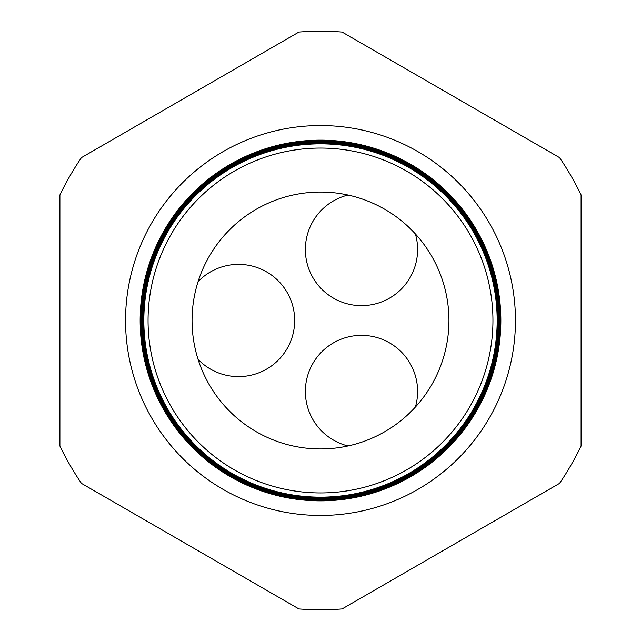 <?xml version="1.0" encoding="UTF-8"?>
<svg xmlns="http://www.w3.org/2000/svg" width="641" height="641" viewBox="0 0 641 641"><rect width="100%" height="100%" fill="white"/><g stroke="black" fill="none" stroke-linecap="round" stroke-linejoin="round"><path stroke-width="0.96" d="M348.015 445.968A56.128 56.128 0 0 1 361.484 335.355A56.128 56.128 0 0 1 415.4 407.067M415.4 233.933A56.128 56.128 0 0 1 361.484 305.645A56.128 56.128 0 0 1 348.015 195.032M198.085 281.599A56.128 56.128 0 0 1 294.668 320.5A56.128 56.128 0 0 1 198.085 359.401M515.46 320.5A194.96 194.96 0 0 0 320.5 125.54A194.96 194.96 0 0 0 125.54 320.5A194.96 194.96 0 0 0 320.5 515.46A194.96 194.96 0 0 0 515.46 320.5M497.232 320.5A176.732 176.732 0 0 1 320.5 497.232A176.732 176.732 0 0 1 143.768 320.5A176.732 176.732 0 0 1 320.5 143.768A176.732 176.732 0 0 1 497.232 320.5M143.528 320.5A176.972 176.972 0 0 0 320.5 497.472A176.972 176.972 0 0 0 497.472 320.5A176.972 176.972 0 0 0 320.5 143.528A176.972 176.972 0 0 0 143.528 320.5M497.592 320.5A177.092 177.092 0 0 1 320.5 497.592A177.092 177.092 0 0 1 143.408 320.5A177.092 177.092 0 0 1 320.5 143.408A177.092 177.092 0 0 1 497.592 320.5M143.151 320.5A177.349 177.349 0 0 0 320.5 497.849A177.349 177.349 0 0 0 497.849 320.5A177.349 177.349 0 0 0 320.5 143.151A177.349 177.349 0 0 0 143.151 320.5M497.953 320.5A177.453 177.453 0 0 1 320.5 497.953A177.453 177.453 0 0 1 143.047 320.5A177.453 177.453 0 0 1 320.5 143.047A177.453 177.453 0 0 1 497.953 320.5M142.783 320.5A177.717 177.717 0 0 0 320.5 498.217A177.717 177.717 0 0 0 498.217 320.5A177.717 177.717 0 0 0 320.5 142.783A177.717 177.717 0 0 0 142.783 320.5M498.321 320.5A177.821 177.821 0 0 1 320.5 498.321A177.821 177.821 0 0 1 142.679 320.5A177.821 177.821 0 0 1 320.5 142.679A177.821 177.821 0 0 1 498.321 320.5M142.406 320.5A178.094 178.094 0 0 0 320.5 498.594A178.094 178.094 0 0 0 498.594 320.5A178.094 178.094 0 0 0 320.5 142.406A178.094 178.094 0 0 0 142.406 320.5M498.682 320.5A178.182 178.182 0 0 1 320.5 498.682A178.182 178.182 0 0 1 142.318 320.5A178.182 178.182 0 0 1 320.5 142.318A178.182 178.182 0 0 1 498.682 320.5M142.038 320.5A178.462 178.462 0 0 0 320.5 498.962A178.462 178.462 0 0 0 498.962 320.5A178.462 178.462 0 0 0 320.5 142.038A178.462 178.462 0 0 0 142.038 320.5M499.043 320.5A178.543 178.543 0 0 1 320.5 499.043A178.543 178.543 0 0 1 141.957 320.5A178.543 178.543 0 0 1 320.5 141.957A178.543 178.543 0 0 1 499.043 320.5M141.661 320.5A178.839 178.839 0 0 0 320.5 499.339A178.839 178.839 0 0 0 499.339 320.5A178.839 178.839 0 0 0 320.5 141.661A178.839 178.839 0 0 0 141.661 320.5M499.403 320.5A178.903 178.903 0 0 1 320.5 499.403A178.903 178.903 0 0 1 141.597 320.5A178.903 178.903 0 0 1 320.5 141.597A178.903 178.903 0 0 1 499.403 320.5M141.292 320.5A179.208 179.208 0 0 0 320.5 499.708A179.208 179.208 0 0 0 499.708 320.5A179.208 179.208 0 0 0 320.5 141.292A179.208 179.208 0 0 0 141.292 320.5M499.764 320.5A179.264 179.264 0 0 1 320.5 499.764A179.264 179.264 0 0 1 141.236 320.5A179.264 179.264 0 0 1 320.5 141.236A179.264 179.264 0 0 1 499.764 320.5M140.916 320.5A179.584 179.584 0 0 0 320.5 500.084A179.584 179.584 0 0 0 500.084 320.5A179.584 179.584 0 0 0 320.5 140.916A179.584 179.584 0 0 0 140.916 320.5M500.124 320.5A179.624 179.624 0 0 1 320.5 500.124A179.624 179.624 0 0 1 140.876 320.5A179.624 179.624 0 0 1 320.5 140.876A179.624 179.624 0 0 1 500.124 320.5M140.547 320.5A179.953 179.953 0 0 0 320.5 500.453A179.953 179.953 0 0 0 500.453 320.5A179.953 179.953 0 0 0 320.5 140.547A179.953 179.953 0 0 0 140.547 320.5M500.485 320.5A179.985 179.985 0 0 1 320.5 500.485A179.985 179.985 0 0 1 140.515 320.5A179.985 179.985 0 0 1 320.5 140.515A179.985 179.985 0 0 1 500.485 320.5M140.171 320.5A180.329 180.329 0 0 0 320.5 500.829A180.329 180.329 0 0 0 500.829 320.5A180.329 180.329 0 0 0 320.5 140.171A180.329 180.329 0 0 0 140.171 320.5M500.853 320.5A180.353 180.353 0 0 1 320.5 500.853A180.353 180.353 0 0 1 140.147 320.5A180.353 180.353 0 0 1 320.5 140.147A180.353 180.353 0 0 1 500.853 320.5M148.055 320.5A172.445 172.445 0 0 0 320.5 492.945A172.445 172.445 0 0 0 492.945 320.5A172.445 172.445 0 0 0 320.5 148.055A172.445 172.445 0 0 0 148.055 320.5M497.168 320.5A176.668 176.668 0 0 1 320.5 497.168A176.668 176.668 0 0 1 143.832 320.5A176.668 176.668 0 0 1 320.5 143.832A176.668 176.668 0 0 1 497.168 320.5M448.948 320.5A128.448 128.448 0 0 0 320.5 192.052A128.448 128.448 0 0 0 192.052 320.5A128.448 128.448 0 0 0 320.5 448.948A128.448 128.448 0 0 0 448.948 320.5M81.479 483.402L298.93 608.95A289.259 289.259 0 0 0 342.07 608.95L559.521 483.402A289.259 289.259 0 0 0 581.091 446.048L581.091 194.952A289.259 289.259 0 0 0 559.521 157.598L342.07 32.05A289.259 289.259 0 0 0 298.93 32.05L81.479 157.598A289.259 289.259 0 0 0 59.909 194.952L59.909 446.048A289.259 289.259 0 0 0 81.479 483.402"/></g></svg>
